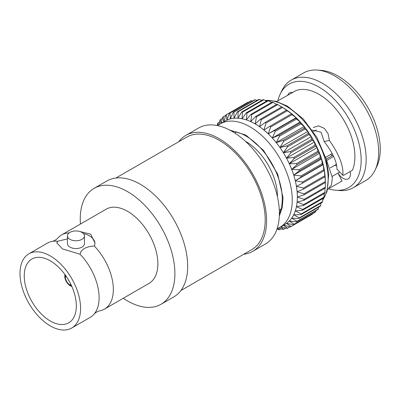 <?xml version="1.0" encoding="UTF-8"?>
<svg xmlns="http://www.w3.org/2000/svg" width="400" height="400" viewBox="0 0 400 400"><rect width="100%" height="100%" fill="white"/><g stroke="black" fill="none" stroke-linecap="round" stroke-linejoin="round"><path stroke-width="0.6" d="M243.7 254.285A66.93 38.645 -120 0 0 252.715 251.34L265.51 243.955A66.93 38.645 -120 0 0 265.51 166.67A66.93 38.645 -120 0 0 198.575 128.025L185.785 135.415A66.93 38.645 -120 0 0 178.73 141.745M252.715 251.34A66.93 38.645 -120 0 0 252.715 174.055A66.93 38.645 -120 0 0 185.785 135.415M180.87 290.56L251.735 249.645A64.975 37.515 -120 0 0 251.735 174.62A64.975 37.515 -120 0 0 186.76 137.11L115.895 178.02M123.285 298.25A66.93 38.645 -120 0 0 127.575 300.955A66.93 38.645 -120 0 0 161.04 304.27L173.815 296.895A66.93 38.645 -120 0 0 173.815 219.61A66.93 38.645 -120 0 0 106.885 180.965L94.11 188.34A66.93 38.645 -120 0 0 80.445 224.045M161.04 304.27A66.93 38.645 -120 0 0 161.04 226.985A66.93 38.645 -120 0 0 94.11 188.34M51.985 241.425C54.295 240.9 56.26 239.765 57.87 238.025A42.84 24.735 60 0 1 61.63 234.905L106.155 209.2A42.84 24.735 60 0 1 148.995 233.935A42.84 24.735 60 0 1 148.995 283.405L104.475 309.11A42.84 24.735 60 0 1 99.89 310.81C97.58 311.335 95.62 312.465 94.005 314.205A42.84 24.735 -120 0 0 80.07 254.235L62.475 248.91L56.9 242.91L57.58 241.25A42.84 24.735 -120 0 0 51.985 241.425A42.84 24.735 -120 0 0 47.405 243.12L28.875 253.82A42.84 24.735 60 0 1 50.295 255.94A42.84 24.735 60 0 1 78.28 293.695A42.84 24.735 60 0 1 71.715 328.025A42.84 24.735 60 0 1 28.875 303.29A42.84 24.735 60 0 1 28.875 253.82M61.63 234.905A42.84 24.735 60 0 1 69.155 232.905M79.625 231.44L90.68 234.21L94.98 242.91L94.59 245.85L94.295 246.02A42.84 24.735 60 0 1 104.475 309.11M69.93 239.33A8.5 4.91 180 0 1 67.44 235.86A8.5 4.91 180 0 1 75.94 230.955A8.5 4.91 180 0 1 84.44 235.86A8.5 4.91 180 0 1 79.19 240.395A8.5 4.91 180 0 1 69.93 239.33M83.415 233.525A19.04 10.995 180 0 1 94.97 243.33M67.44 235.86L67.44 243.635A8.5 4.91 0 0 0 69.93 247.105A8.5 4.91 0 0 0 79.19 248.17A8.5 4.91 0 0 0 84.44 243.635L84.44 235.86M57.29 241.42A19.04 10.995 0 0 0 56.915 243.2M80.07 254.235C81.08 249.325 85.82 246.585 94.295 246.02M67.44 238.945L57.58 241.25M71.715 328.025L90.245 317.325A42.84 24.735 -120 0 0 94.005 314.205M50.295 320.995A36.835 21.265 60 0 1 26.23 288.54A36.835 21.265 60 0 1 31.875 259.025A36.835 21.265 60 0 1 68.71 280.29A36.835 21.265 60 0 1 68.71 322.82A36.835 21.265 60 0 1 50.295 320.995M245.42 141.295A44.58 25.74 60 0 1 245.92 141.58A44.58 25.74 60 0 1 277.44 196.75M232.855 131.29A51.38 29.665 -120 0 0 232.685 131.715M279.365 212.57A51.38 29.665 -120 0 0 279.82 212.635M279.37 213.665A51.38 29.665 -120 0 0 245.92 136.025A51.38 29.665 -120 0 0 231.735 131.165M279.31 216.015L282.325 207.44L283.025 197.685L277.75 174.27L263.62 150.505L245.92 135.1L229.675 130.04M279.89 227.305L284.99 224.36A59.705 34.47 -120 0 0 286.51 223.385A59.705 34.47 -120 0 0 289.295 221.025A59.705 34.47 -120 0 0 291.7 218.135A59.705 34.47 -120 0 0 293.705 214.75A59.705 34.47 -120 0 0 295.29 210.9A59.705 34.47 -120 0 0 296.435 206.63A59.705 34.47 -120 0 0 297.125 201.99A59.705 34.47 -120 0 0 297.355 197.03A59.705 34.47 -120 0 0 297.125 191.8A59.705 34.47 -120 0 0 296.435 186.36A59.705 34.47 -120 0 0 295.29 180.77A59.705 34.47 -120 0 0 293.705 175.095A59.705 34.47 -120 0 0 291.7 169.39A59.705 34.47 -120 0 0 289.295 163.72A59.705 34.47 -120 0 0 286.51 158.15A59.705 34.47 -120 0 0 283.39 152.74A59.705 34.47 -120 0 0 279.955 147.545A59.705 34.47 -120 0 0 276.25 142.625A59.705 34.47 -120 0 0 272.31 138.035A59.705 34.47 -120 0 0 268.185 133.825A59.705 34.47 -120 0 0 263.915 130.04A59.705 34.47 -120 0 0 259.55 126.72A59.705 34.47 -120 0 0 255.14 123.91A59.705 34.47 -120 0 0 250.725 121.625A59.705 34.47 -120 0 0 246.36 119.905A59.705 34.47 -120 0 0 242.095 118.76A59.705 34.47 -120 0 0 237.97 118.21A59.705 34.47 -120 0 0 234.03 118.25A59.705 34.47 -120 0 0 230.325 118.89A59.705 34.47 -120 0 0 226.89 120.12A59.705 34.47 -120 0 0 225.29 120.95L220.185 123.895A59.705 34.47 60 0 1 250.035 126.855A59.705 34.47 60 0 1 289.04 179.465A59.705 34.47 60 0 1 279.89 227.305L277.12 228.665M277.005 229.01L278.8 229.725A64.6 37.3 60 0 0 279.54 229.72L281.155 228.785M277.84 228.355L279.54 229.72M278.72 227.935L282.96 229.415A64.6 37.3 60 0 0 283.66 229.295L285.695 228.12M280.575 226.91L283.66 229.295M280.92 226.71L286.855 228.455A64.6 37.3 60 0 0 287.5 228.225L290.02 226.77M304.07 194.82L325.405 182.505A64.6 37.3 -120 0 0 325.38 181.95A64.6 37.3 -120 0 0 325.36 181.52L324.95 176.745A64.6 37.3 -120 0 0 324.82 175.72L324.355 170.24L323.995 170.785A64.6 37.3 -120 0 0 323.78 169.735L323.21 164.65L295.29 180.77L302.445 182.05A64.6 37.3 60 0 1 302.66 183.105L296.435 186.36L303.485 188.04A64.6 37.3 60 0 1 303.615 189.065L297.125 191.8L304.025 193.84A64.6 37.3 60 0 1 304.07 194.82L297.355 197.03L304.07 199.385A64.6 37.3 60 0 1 304.025 200.32L297.125 201.99L303.615 204.615A64.6 37.3 60 0 1 303.485 205.49L296.435 206.63L302.66 209.48A64.6 37.3 60 0 1 302.445 210.28L295.29 210.9L301.225 213.915A64.6 37.3 60 0 1 300.925 214.64L293.705 214.75L299.32 217.88A64.6 37.3 60 0 1 298.945 218.515L291.7 218.135L296.97 221.325A64.6 37.3 60 0 1 296.515 221.87L289.295 221.025L294.195 224.22A64.6 37.3 60 0 1 293.67 224.665L286.51 223.385L291.025 226.53A64.6 37.3 60 0 1 290.735 226.7A64.6 37.3 60 0 1 290.435 226.87L283.39 225.19L287.5 228.225M290.735 226.7L312.07 214.385A64.6 37.3 -120 0 0 312.36 214.21L312.485 213.8M291.025 226.53L312.36 214.21M293.67 224.665L315.005 212.345A64.6 37.3 -120 0 0 315.53 211.905L315.815 210.73M294.195 224.22L315.53 211.905M296.515 221.87L317.85 209.555A64.6 37.3 -120 0 0 318.305 209.01L318.665 207.13M296.97 221.325L318.305 209.01M298.945 218.515L320.28 206.2A64.6 37.3 -120 0 0 320.655 205.56L321.015 203.04M299.32 217.88L320.655 205.56M300.925 214.64L322.26 202.32A64.6 37.3 -120 0 0 322.56 201.595L322.865 198.49M301.225 213.915L322.56 201.595M302.445 210.28L323.78 197.965A64.6 37.3 -120 0 0 323.995 197.16L324.2 193.53M302.66 209.48L323.995 197.16M303.485 205.49L324.82 193.17A64.6 37.3 -120 0 0 324.95 192.3L325.02 188.2M303.615 204.615L324.95 192.3M304.025 200.32L325.36 188A64.6 37.3 -120 0 0 325.405 187.065L325.32 182.555M304.07 199.385L325.405 187.065M304.025 193.84L325.36 181.52M303.615 189.065L324.95 176.745M303.485 188.04L324.82 175.72M302.66 183.105L323.995 170.785M302.445 182.05L323.78 169.735M295.29 180.77L301.225 177.005A64.6 37.3 60 0 0 300.925 175.94L293.705 175.095L321.625 158.975A59.705 34.47 60 0 1 323.21 164.65L322.56 164.69A64.6 37.3 -120 0 0 322.26 163.62L321.625 158.975L320.655 158.525A64.6 37.3 -120 0 0 320.28 157.45L319.62 153.27L318.305 152.36A64.6 37.3 -120 0 0 317.85 151.295L317.215 147.6L315.53 146.265A64.6 37.3 -120 0 0 315.005 145.215L314.43 142.03L312.36 140.3A64.6 37.3 -120 0 0 311.77 139.28L311.31 136.62L308.835 134.53A64.6 37.3 -120 0 0 308.19 133.555L307.875 131.425L304.995 129.025A64.6 37.3 -120 0 0 304.295 128.1L304.17 126.505L300.875 123.845A64.6 37.3 -120 0 0 300.135 122.98L300.23 121.915L296.525 119.04A64.6 37.3 -120 0 0 295.75 118.25L296.105 117.705L291.99 114.67A64.6 37.3 -120 0 0 291.19 113.96L291.835 113.92L287.325 110.78A64.6 37.3 -120 0 0 286.5 110.155L282.575 107.41A64.6 37.3 -120 0 0 282.21 107.175A64.6 37.3 -120 0 0 281.74 106.88L260.405 119.195A64.6 37.3 60 0 1 261.24 119.725L282.575 107.41M301.225 177.005L322.56 164.69M300.925 175.94L322.26 163.62M293.705 175.095L299.32 170.845L320.655 158.525M291.7 169.39L296.97 164.68A64.6 37.3 60 0 0 296.515 163.61L289.295 163.72L317.215 147.6A59.705 34.47 60 0 1 319.62 153.27L291.7 169.39L298.945 169.77A64.6 37.3 60 0 1 299.32 170.845M298.945 169.77L320.28 157.45M219.535 122.06L217.92 122.99A64.6 37.3 60 0 0 217.545 123.63L217.27 125.54M217.92 122.99L218.25 125.145M296.97 164.68L318.305 152.36M296.515 163.61L317.85 151.295M222.385 118.465L220.35 119.64A64.6 37.3 60 0 0 219.895 120.18L219.055 124.59M220.35 119.64L220.87 123.5M289.295 163.72L294.195 158.58L315.53 146.265M286.51 158.15L291.025 152.615A64.6 37.3 60 0 0 290.435 151.595L283.39 152.74L311.31 136.62A59.705 34.47 60 0 1 314.43 142.03L286.51 158.15L293.67 157.53A64.6 37.3 60 0 1 294.195 158.58M293.67 157.53L315.005 145.215M225.715 115.39L223.195 116.845A64.6 37.3 60 0 0 222.67 117.29L221.22 123.3M223.195 116.845L223.765 121.925L225.84 114.98A64.6 37.3 60 0 1 226.13 114.805A64.6 37.3 60 0 1 226.425 114.64L226.89 120.12L229.36 113.285A64.6 37.3 60 0 1 230.01 113.05L230.325 118.89L233.205 112.215A64.6 37.3 60 0 1 233.905 112.095L234.03 118.25L237.325 111.79A64.6 37.3 60 0 1 238.065 111.78L237.97 118.21L241.675 112.01A64.6 37.3 60 0 1 242.45 112.115L242.095 118.76L246.21 112.875A64.6 37.3 60 0 1 247.01 113.09L246.36 119.905L250.875 114.37A64.6 37.3 60 0 1 251.695 114.695L250.725 121.625L255.625 116.485A64.6 37.3 60 0 1 256.455 116.915L255.14 123.91L260.405 119.195M291.025 152.615L312.36 140.3M290.435 151.595L311.77 139.28M248.18 102.42L247.76 102.32L226.425 114.64M247.76 102.32A64.6 37.3 -120 0 0 247.465 102.49L226.13 114.805M283.39 152.74L287.5 146.85L308.835 134.53M279.955 147.545L283.66 141.345A64.6 37.3 60 0 0 282.96 140.42L276.25 142.625L304.17 126.505A59.705 34.47 60 0 1 307.875 131.425L279.955 147.545L286.855 145.87A64.6 37.3 60 0 1 287.5 146.85M286.855 145.87L308.19 133.555M252.505 101.07L251.345 100.735A64.6 37.3 -120 0 0 250.695 100.965L229.36 113.285M251.345 100.735L230.01 113.05M283.66 141.345L304.995 129.025M282.96 140.42L304.295 128.1M257.045 100.405L255.24 99.775A64.6 37.3 -120 0 0 254.54 99.9L233.205 112.215M255.24 99.775L233.905 112.095M276.25 142.625L279.54 136.165L300.875 123.845M272.31 138.035L275.19 131.36A64.6 37.3 60 0 0 274.415 130.565L268.185 133.825L296.105 117.705A59.705 34.47 60 0 1 300.23 121.915L272.31 138.035L278.8 135.3A64.6 37.3 60 0 1 279.54 136.165M278.8 135.3L300.135 122.98M261.765 100.41L259.4 99.465A64.6 37.3 -120 0 0 258.66 99.47L237.325 111.79M259.4 99.465L238.065 111.78M275.19 131.36L296.525 119.04M274.415 130.565L295.75 118.25M266.625 101.085L263.785 99.795A64.6 37.3 -120 0 0 263.01 99.69L241.675 112.01M263.785 99.795L242.45 112.115M268.185 133.825L270.655 126.99L291.99 114.67M261.24 119.725L259.55 126.72L265.165 122.47A64.6 37.3 60 0 1 265.99 123.095L263.915 130.04L269.855 126.275A64.6 37.3 60 0 1 270.655 126.99M269.855 126.275L291.19 113.96M271.595 102.41L268.345 100.77A64.6 37.3 -120 0 0 267.545 100.555L246.21 112.875M268.345 100.77L247.01 113.09M265.99 123.095L287.325 110.78M265.165 122.47L286.5 110.155M276.62 104.365L273.03 102.375A64.6 37.3 -120 0 0 272.21 102.055L250.875 114.37M273.03 102.375L251.695 114.695M256.455 116.915L277.79 104.6A64.6 37.3 -120 0 0 276.96 104.17L255.625 116.485M336.565 165.315L336.24 165.505A36.245 20.93 60 0 1 334.615 165.42M336.24 165.505L335.255 165.05M277.79 104.6L281.655 106.93M282.21 107.175L285.32 109.16A59.705 34.47 60 0 1 287.47 110.605A59.705 34.47 60 0 1 291.835 113.92A59.705 34.47 60 0 1 296.105 117.705M300.23 121.915A59.705 34.47 60 0 1 304.17 126.505M307.875 131.425A59.705 34.47 60 0 1 311.31 136.62M314.43 142.03A59.705 34.47 60 0 1 317.215 147.6M319.62 153.27A59.705 34.47 60 0 1 321.625 158.975M323.21 164.65A59.705 34.47 60 0 1 324.355 170.24A59.705 34.47 60 0 1 325.045 175.68A59.705 34.47 60 0 1 325.215 178.265L325.38 181.95M330.645 154.48A33.755 19.49 -120 0 0 331.62 155.105M330.58 154.515A31.485 18.18 -120 0 0 330.83 154.665A31.485 18.18 -120 0 0 332.435 155.525M335.765 190.24L339.74 190.54A62.12 35.865 -120 0 0 353.3 187.71A62.12 35.865 -120 0 0 362.82 137.935A62.12 35.865 -120 0 0 322.24 83.195A62.12 35.865 -120 0 0 291.18 80.12A62.12 35.865 -120 0 0 281.95 90.45L280.225 94.04A59.705 34.47 60 0 1 318.945 87.07A59.705 34.47 60 0 1 360.28 149.76A59.705 34.47 60 0 1 335.765 190.24A59.705 34.47 60 0 1 328.69 188.875M291.18 80.12L303.69 72.895A62.12 35.865 60 0 1 317.25 70.07A62.12 35.865 60 0 1 334.75 75.97A62.12 35.865 60 0 1 375.04 170.16A62.12 35.865 60 0 1 365.81 180.49L353.3 187.71M326.545 158.925L333.045 155.17M277.875 100.825A59.705 34.47 60 0 1 280.225 94.04M375.04 170.16L376.765 166.57A59.705 34.47 -120 0 0 367.895 107.555A59.705 34.47 -120 0 0 321.225 70.37L317.25 70.07M333.645 156.45L327.17 160.185M325.71 157.33L332.23 153.565M316.355 129.86L313.57 131.465M313.305 127.515L318.555 125.84L324.38 128.4L328.145 133.85L329.355 140.42C339.09 154.22 343.6 165.785 342.875 175.115L343.765 175.23L352.455 170.215A50.845 29.355 -120 0 0 318.945 94.3A50.845 29.355 -120 0 0 295.89 90.65L276.73 101.48M350.195 171.515A10.53 6.08 60 0 1 348.29 178.8A10.53 6.08 60 0 1 337.955 173.055L342 180.985L329.495 188.205M327.575 189.545L331.53 184.905L332.325 177.555L325.37 156.7M336.935 169.15L342.945 175.38L336.935 169.15C336.96 161.775 332.7 152.575 324.16 141.555L329.355 140.42M287.74 95.355A10.53 6.08 60 0 1 289.605 92.83A10.53 6.08 60 0 1 292.725 92.48M339.675 172.065L332.22 176.365M312.275 130.075L321.055 132.19L324.16 141.555M71.045 284.94L69.93 285.585A7.935 4.58 60 0 1 64.735 276.585L65.855 275.94M65.345 275.07A7.255 4.19 -120 0 0 65.215 275.94L64.735 275.66A7.935 4.58 60 0 1 64.925 274.49M71.84 286.465A7.935 4.58 60 0 1 70.73 286.045L70.73 285.49A7.255 4.19 -120 0 0 71.55 285.81M71.1 284.845L70.73 285.49M65.215 275.94L65.96 275.94M66.59 276.865L65.215 276.865A7.255 4.19 -120 0 0 69.93 285.03L70.615 283.84M69.37 281.465A5.665 3.27 60 0 1 68.025 279.13M69.93 285.03L69.93 285.585M65.215 276.865L64.735 276.585M322.715 200.045A59.705 34.47 -120 0 0 285.94 106.125A59.705 34.47 -120 0 0 265.205 100.44M279.295 210.185L280.985 209.21M234.715 132.97L236.405 131.995M217.625 125.615L220.185 123.895M264.945 100.32L275.795 101.225L287.235 106.03L303.215 118.895L316.975 137.525L326.005 158.835L328.75 174.18L327.015 191.535L322.685 200.335M330.31 167.905L336.38 164.4"/></g></svg>
